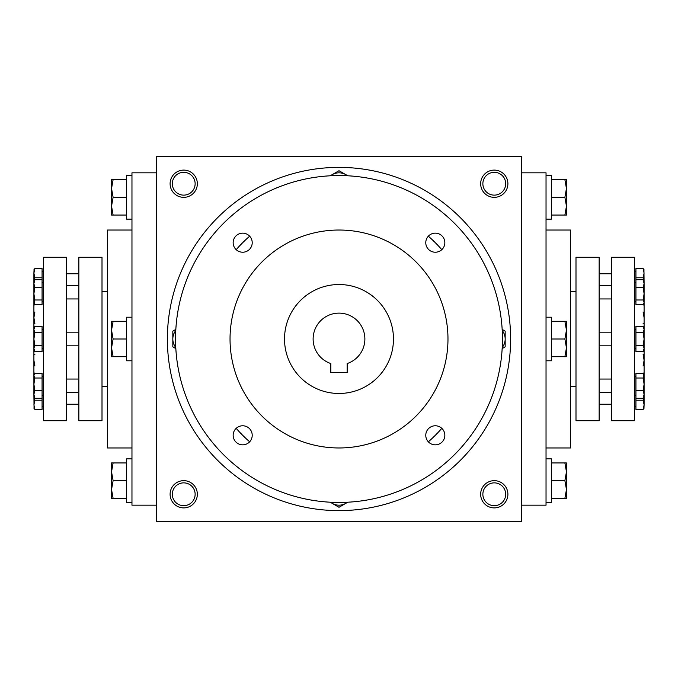 <?xml version="1.0" encoding="UTF-8"?>
<svg xmlns="http://www.w3.org/2000/svg" width="678" height="678" viewBox="0 0 678 678"><rect width="100%" height="100%" fill="white"/><g stroke="black" fill="none" stroke-linecap="round" stroke-linejoin="round"><path stroke-width="1.02" d="M505.686 183.73A11.407 11.407 0 0 1 488.567 193.603A11.407 11.407 0 0 1 488.567 173.848A11.407 11.407 0 0 1 505.686 183.73M156.482 156.482L156.482 521.518L521.518 521.518L521.518 156.482L156.482 156.482M507.898 183.73A13.619 13.619 0 0 1 487.465 195.518A13.619 13.619 0 0 1 487.465 171.932A13.619 13.619 0 0 1 507.898 183.73M170.102 183.73A13.619 13.619 0 0 0 190.535 195.518A13.619 13.619 0 0 0 190.535 171.932A13.619 13.619 0 0 0 170.102 183.73M507.898 494.27A13.619 13.619 0 0 1 487.465 506.068A13.619 13.619 0 0 1 487.465 482.482A13.619 13.619 0 0 1 507.898 494.27M170.102 494.27A13.619 13.619 0 0 0 190.535 506.068A13.619 13.619 0 0 0 190.535 482.482A13.619 13.619 0 0 0 170.102 494.27M644.1 379.858L644.1 339L643.125 332.712L644.1 329.567L644.1 298.142M546.036 447.963L570.545 447.963L570.545 230.037L546.036 230.037M521.518 505.169L546.036 505.169L546.036 172.831L521.518 172.831M156.482 505.169L131.964 505.169L131.964 172.831L156.482 172.831M131.964 447.963L107.455 447.963L107.455 230.037L131.964 230.037M33.9 379.858L33.9 298.142M172.314 494.27A11.407 11.407 0 0 0 189.433 504.152A11.407 11.407 0 0 0 189.433 484.397A11.407 11.407 0 0 0 172.314 494.27M505.686 494.27A11.407 11.407 0 0 1 488.567 504.152A11.407 11.407 0 0 1 488.567 484.397A11.407 11.407 0 0 1 505.686 494.27M172.314 183.73A11.407 11.407 0 0 0 189.433 193.603A11.407 11.407 0 0 0 189.433 173.848A11.407 11.407 0 0 0 172.314 183.73M428.335 441.81A136.202 136.202 0 0 0 441.81 428.335M347.17 372.51L330.83 372.51L330.83 363.552A25.883 25.883 0 0 1 318.101 323.737A25.883 25.883 0 0 1 359.899 323.737A25.883 25.883 0 0 1 347.17 363.552L347.17 372.51M167.381 339A171.619 171.619 0 0 0 424.809 487.626A171.619 171.619 0 0 0 424.809 190.374A171.619 171.619 0 0 0 167.381 339M236.19 428.335A136.202 136.202 0 0 0 249.665 441.81M249.665 236.19A136.202 136.202 0 0 0 236.19 249.665M441.81 249.665A136.202 136.202 0 0 0 428.335 236.19M175.551 339A163.449 163.449 0 0 0 420.724 480.549A163.449 163.449 0 0 0 420.724 197.451A163.449 163.449 0 0 0 175.551 339M230.037 339A108.963 108.963 0 0 0 393.486 433.369A108.963 108.963 0 0 0 393.486 244.631A108.963 108.963 0 0 0 230.037 339M233.156 242.69A9.534 9.534 0 0 0 247.453 250.945A9.534 9.534 0 0 0 247.453 234.435A9.534 9.534 0 0 0 233.156 242.69M425.776 242.69A9.534 9.534 0 0 0 440.081 250.945A9.534 9.534 0 0 0 440.081 234.435A9.534 9.534 0 0 0 425.776 242.69M233.156 435.31A9.534 9.534 0 0 0 247.453 443.565A9.534 9.534 0 0 0 247.453 427.055A9.534 9.534 0 0 0 233.156 435.31M425.776 435.31A9.534 9.534 0 0 0 440.081 443.565A9.534 9.534 0 0 0 440.081 427.055A9.534 9.534 0 0 0 425.776 435.31M284.514 339A54.486 54.486 0 0 0 366.239 386.18A54.486 54.486 0 0 0 366.239 291.82A54.486 54.486 0 0 0 284.514 339M330.542 502.229A13.619 13.619 0 0 0 347.458 502.229M330.22 502.212L339 507.28L347.78 502.212M502.229 347.458A13.619 13.619 0 0 0 505.169 339L505.169 331.135L502.161 329.398M502.161 348.602L505.169 346.865L505.169 339A13.619 13.619 0 0 0 502.229 330.542M347.78 175.788L339 170.72L332.186 174.653A13.619 13.619 0 0 0 330.542 175.772M347.458 175.772A13.619 13.619 0 0 0 332.186 174.653L330.22 175.788M175.772 330.542A13.619 13.619 0 0 0 175.772 347.458M175.839 329.398L172.831 331.135L172.831 346.865L175.839 348.602M113.116 462.947L111.539 471.803L113.116 480.651L111.539 489.508L111.539 462.947L126.523 462.947M126.523 480.651L113.116 480.651M111.539 498.364L111.539 489.508L113.116 498.364L111.539 498.364M131.964 502.449L126.523 502.449L126.523 458.862L131.964 458.862M126.523 498.364L113.116 498.364M113.116 321.296L111.539 330.144L113.116 339L111.539 347.856L111.539 321.296L126.523 321.296M126.523 339L113.116 339M111.539 356.704L111.539 347.856L113.116 356.704L111.539 356.704M131.964 360.789L126.523 360.789L126.523 317.211L131.964 317.211M126.523 356.704L113.116 356.704M113.116 179.636L111.539 188.492L113.116 197.349L111.539 206.197L111.539 179.636L126.523 179.636M126.523 197.349L113.116 197.349M111.539 215.053L111.539 206.197L113.116 215.053L111.539 215.053M131.964 219.138L126.523 219.138L126.523 175.551L131.964 175.551M126.523 215.053L113.116 215.053M564.884 498.364L566.461 489.508L564.884 480.651L566.461 471.803L566.461 498.364L551.477 498.364M551.477 480.651L564.884 480.651M566.461 462.947L566.461 471.803L564.884 462.947L566.461 462.947M546.036 458.862L551.477 458.862L551.477 502.449L546.036 502.449M551.477 462.947L564.884 462.947M564.884 356.704L566.461 347.856L564.884 339L566.461 330.144L566.461 356.704L551.477 356.704M551.477 339L564.884 339M566.461 321.296L566.461 330.144L564.884 321.296L566.461 321.296M546.036 317.211L551.477 317.211L551.477 360.789L546.036 360.789M551.477 321.296L564.884 321.296M564.884 215.053L566.461 206.197L564.884 197.349L566.461 188.492L566.461 215.053L551.477 215.053M551.477 197.349L564.884 197.349M566.461 179.636L566.461 188.492L564.884 179.636L566.461 179.636M546.036 175.551L551.477 175.551L551.477 219.138L546.036 219.138M551.477 179.636L564.884 179.636M34.875 378.01L33.9 384.231L34.875 390.452L33.9 394.376L33.9 374.959L34.366 374.146L33.9 375.714L34.875 378.01L42.07 378.01L42.07 373.417L34.875 373.417L34.366 374.146M42.07 400.223L34.875 400.223L33.9 404.842L34.875 409.453L42.07 409.453L42.07 390.452L34.875 390.452M42.07 390.452L42.07 378.01M34.875 287.548L33.9 293.769L34.875 299.99L33.9 302.286L33.9 283.624L34.875 287.548L42.07 287.548L42.07 279.7L34.875 279.7L33.9 283.624L33.9 273.158L34.875 277.777L34.154 280.811M33.9 300.668L34.875 304.583L42.07 304.583L42.07 299.99L34.875 299.99M42.07 299.99L42.07 287.548M33.9 281.251L34.875 279.7M34.154 397.189L34.875 400.223M34.061 408.605L33.9 394.376L34.875 398.3L33.9 396.749M42.07 279.7L42.07 277.777L34.875 277.777M33.9 269.946L34.875 268.547L33.9 273.158L34.061 269.395M42.07 277.777L42.07 268.547L34.875 268.547M33.908 371.688L34.281 374.307M33.9 360.272L34.875 365.942M33.917 354.077L34.875 354.611M34.875 312.058L33.9 317.728L34.875 323.389L33.917 323.923M34.281 303.693L33.934 305.931M42.07 332.712L42.07 326.415L34.875 326.415L33.9 329.567L34.875 332.712L33.9 339L34.875 345.288L33.9 348.433L34.875 351.585L42.07 351.585L42.07 332.712L34.875 332.712M42.07 345.288L34.875 345.288M42.07 398.3L34.875 398.3M43.434 420.724L43.434 257.276L66.588 257.276L66.588 420.724L43.434 420.724M102.005 420.724L102.005 257.276L78.851 257.276L78.851 420.724L102.005 420.724M33.9 339L33.9 329.567M33.9 348.433C33.9 350.365 33.9 350.365 33.9 348.433M34.366 303.854L33.9 302.286M34.875 409.453L33.9 408.054M643.125 299.99L644.1 293.769L643.125 287.548L644.1 283.624L644.1 303.041L643.634 303.854L644.1 302.286L643.125 299.99L635.93 299.99L635.93 304.583L643.125 304.583L643.634 303.854M635.93 277.777L643.125 277.777L644.1 273.158L643.125 268.547L635.93 268.547L635.93 287.548L643.125 287.548M635.93 287.548L635.93 299.99M643.125 390.452L644.1 384.231L643.125 378.01L644.1 375.714L644.1 394.376L643.125 390.452L635.93 390.452L635.93 398.3L643.125 398.3L644.1 394.376L644.1 404.842L643.125 400.223L643.846 397.189M644.1 377.332L643.125 373.417L635.93 373.417L635.93 378.01L643.125 378.01M635.93 378.01L635.93 390.452M644.1 396.749L643.125 398.3M643.846 280.811L643.125 277.777M643.939 269.395L644.1 283.624L643.125 279.7L644.1 281.251M635.93 398.3L635.93 400.223L643.125 400.223M644.1 408.054L643.125 409.453L644.1 404.842L643.939 408.605M635.93 400.223L635.93 409.453L643.125 409.453M644.092 306.312L643.719 303.693M644.1 317.728L643.125 312.058M644.083 323.923L643.125 323.389M643.125 365.942L644.1 360.272L643.125 354.611L644.083 354.077M643.719 374.307L644.066 372.069M644.1 339L644.1 329.567C644.1 327.635 644.1 327.635 644.1 329.567L643.125 326.415L635.93 326.415L635.93 351.585L643.125 351.585L644.1 348.433L643.125 345.288L644.1 339L644.1 348.433M635.93 345.288L643.125 345.288M635.93 332.712L643.125 332.712M635.93 279.7L643.125 279.7M634.566 257.276L634.566 420.724L611.412 420.724L611.412 257.276L634.566 257.276M575.995 257.276L575.995 420.724L599.149 420.724L599.149 257.276L575.995 257.276M643.634 374.146L644.1 375.714M643.125 268.547L644.1 269.946M570.545 386.672L575.995 386.672M570.545 291.328L575.995 291.328M102.005 386.672L107.455 386.672M102.005 291.328L107.455 291.328M66.588 345.814L78.851 345.814M66.588 332.186L78.851 332.186M42.07 348.373L43.434 348.373M42.07 329.627L43.434 329.627M42.07 301.515L43.434 301.515M42.07 282.777L43.434 282.777M66.588 392.664L78.851 392.664M66.588 379.044L78.851 379.044M42.07 395.223L43.434 395.223M42.07 376.485L43.434 376.485M42.07 406.8L43.434 406.8M66.588 404.241L78.851 404.241M66.588 273.759L78.851 273.759M42.07 271.2L43.434 271.2M66.588 298.956L78.851 298.956M66.588 285.336L78.851 285.336M611.412 332.186L599.149 332.186M611.412 345.814L599.149 345.814M635.93 329.627L634.566 329.627M635.93 348.373L634.566 348.373M635.93 376.485L634.566 376.485M635.93 395.223L634.566 395.223M611.412 285.336L599.149 285.336M611.412 298.956L599.149 298.956M635.93 282.777L634.566 282.777M635.93 301.515L634.566 301.515M635.93 271.2L634.566 271.2M611.412 273.759L599.149 273.759M611.412 404.241L599.149 404.241M635.93 406.8L634.566 406.8M611.412 379.044L599.149 379.044M611.412 392.664L599.149 392.664"/></g></svg>
